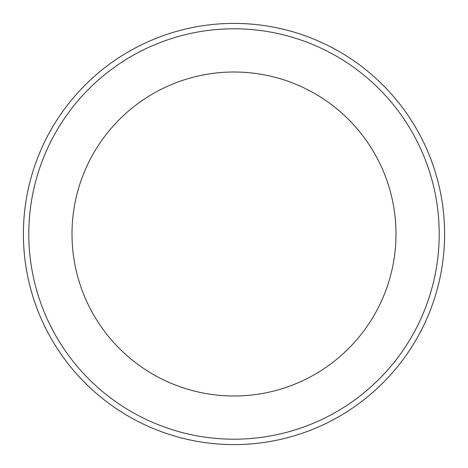 <?xml version="1.0" encoding="UTF-8"?>
<svg xmlns="http://www.w3.org/2000/svg" width="468" height="468" viewBox="0 0 468 468"><rect width="100%" height="100%" fill="white"/><g stroke="black" fill="none" stroke-linecap="round" stroke-linejoin="round"><path stroke-width="0.7" d="M234 72.002A161.998 161.998 0 0 1 374.295 314.999A161.998 161.998 0 0 1 93.705 314.999A161.998 161.998 0 0 1 234 72.002M234 28.8A205.2 205.2 0 0 1 411.711 336.597A205.2 205.2 0 0 1 56.289 336.597A205.2 205.2 0 0 1 234 28.8M234 23.4A210.6 210.6 0 0 1 416.385 339.3A210.6 210.6 0 0 1 51.615 339.3A210.6 210.6 0 0 1 234 23.4"/></g></svg>
